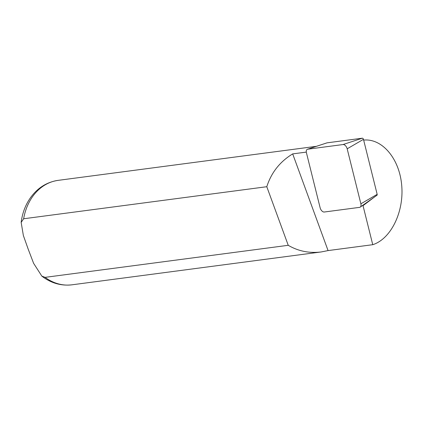 <?xml version="1.0" encoding="UTF-8"?>
<svg xmlns="http://www.w3.org/2000/svg" width="423" height="423" viewBox="0 0 423 423"><rect width="100%" height="100%" fill="white"/><g stroke="black" fill="none" stroke-linecap="round" stroke-linejoin="round"><path stroke-width="0.63" d="M363.658 140.098C382.191 138.173 399.502 158.762 401.707 185.364C404.124 211.923 390.952 238.91 372.753 244.695L328.068 250.585L321.168 251.955C309.25 253.409 298.268 251.188 288.232 245.303L45.081 277.356L41.814 276.082L33.607 263.323L28.098 248.888L23.355 235.479L21.161 222.392L23.64 218.765L266.791 186.712C271.302 172.595 279.936 161.655 292.69 153.898L306.3 152.106M288.232 245.303L266.791 186.712M362.088 205.795L363.034 205.673L372.753 244.695M328.068 250.585L292.69 153.898M374.693 196.859L363.034 205.673M343.032 144.544A4.214 2.438 63.3 0 1 347.177 148.806L360.877 203.807A4.214 2.438 -116.7 0 1 360.237 207.111A4.214 2.438 -116.7 0 1 359.592 207.36L324.272 212.018A4.214 2.438 -116.7 0 1 320.126 207.756L306.426 152.756A4.214 2.438 -116.7 0 1 307.442 149.261A4.214 2.438 -116.7 0 1 307.717 149.203L343.032 144.544L362.352 138.189A1.137 0.656 63.3 0 1 363.468 139.336L347.177 148.806M376.824 195.299A1.137 0.656 -116.7 0 0 376.999 195.23A1.137 0.656 -116.7 0 0 377.168 194.342L363.468 139.336M362.352 138.189L327.032 142.847A1.137 0.656 -116.7 0 0 326.963 142.863A1.137 0.656 -116.7 0 0 326.894 142.889M45.081 277.356A52.679 42.147 82.5 0 0 71.963 284.811C61.055 286.059 50.998 283.156 41.798 276.103M21.15 222.392C22.361 213.023 25.523 204.727 30.641 197.499C37.753 187.764 46.937 182.049 58.194 180.351A52.679 42.147 82.5 0 0 23.64 218.765M377.168 194.342L360.877 203.807M327.032 142.847L307.717 149.203M71.963 284.811L321.168 251.955M58.194 180.351L316.462 146.305M376.999 195.23L360.237 207.111M326.963 142.863L307.442 149.261"/></g></svg>
